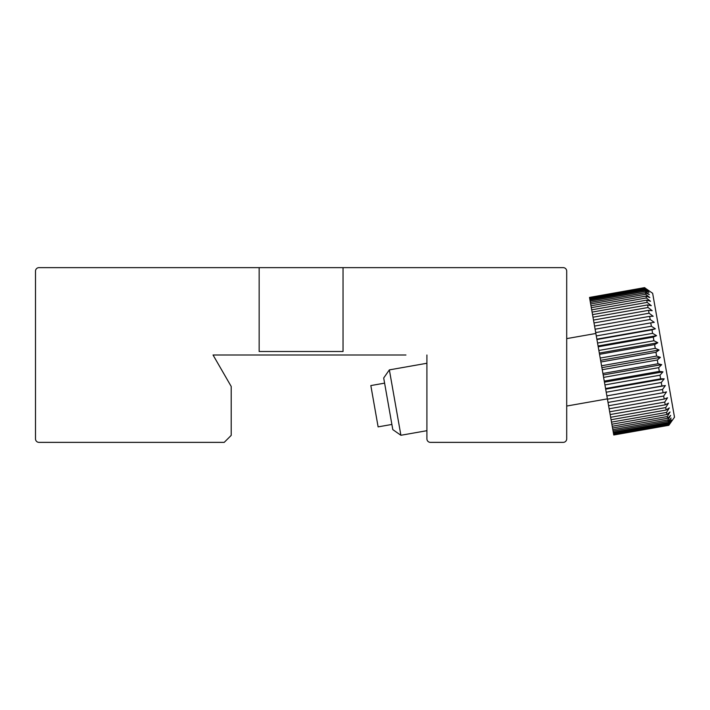 <?xml version="1.0" encoding="UTF-8"?>
<svg xmlns="http://www.w3.org/2000/svg" width="710" height="710" viewBox="0 0 710 710"><rect width="100%" height="100%" fill="white"/><g stroke="black" fill="none" stroke-linecap="round" stroke-linejoin="round"><path stroke-width="1.06" d="M400.893 435.274L392.799 429.612L383.693 377.986L389.364 369.883L400.893 435.274L426.914 430.695M656.626 356.056L655.951 352.275L659.102 350.012L655.259 348.353L654.602 344.607L657.824 342.752L653.919 340.747L653.28 337.09L656.572 335.67L652.614 333.345L651.993 329.822L655.365 328.828L651.363 326.227L650.768 322.881L654.221 322.331L650.174 319.5L649.623 316.367L653.156 316.261L649.073 313.225L648.567 310.35L652.17 310.678L648.061 307.501L647.609 304.918L651.283 305.673L647.156 302.398L646.766 300.135L650.511 301.288L646.375 297.96L646.047 296.061L649.863 297.596L645.727 294.268L645.461 292.742L649.339 294.641L645.212 291.357L645.017 290.23L648.958 292.449L644.849 289.263L644.716 288.544L648.709 291.056L644.573 287.719L652.65 293.301L674.5 417.196L668.829 425.29L671.616 420.986L668.749 424.811L671.429 419.921L668.509 423.479L668.341 422.512L671.101 418.048L668.128 421.296L667.888 419.93L670.63 415.403L667.595 418.296L667.285 416.548L670.036 411.995L666.93 414.525L666.557 412.412L669.308 407.895L666.14 410.025L665.705 407.567L668.474 403.129L665.226 404.842L664.737 402.082L667.524 397.777L664.205 399.055L663.672 396.029L666.486 391.893L663.087 392.736L662.51 389.47L665.376 385.557L661.897 385.965L661.285 382.504L664.187 378.847L660.637 378.812L659.998 375.2L662.954 371.854L659.324 371.383L658.667 367.673L661.684 364.647L657.984 363.768L657.318 359.997L660.398 357.343L656.626 356.056L601.556 365.765L601.885 367.656L660.398 357.343M655.259 348.353L600.198 358.062L600.891 361.985L655.951 352.275M600.891 361.985L601.556 365.765M645.434 288.242L644.556 287.63L589.504 297.428L644.573 287.719M600.598 360.325L659.102 350.012M653.919 340.747L598.858 350.456L599.32 353.074L599.542 354.317L654.602 344.607M599.542 354.317L600.198 358.062M599.32 353.074L657.824 342.752M652.614 333.345L597.554 343.054L598.21 346.799L653.28 337.09M598.21 346.799L598.858 350.456M598.068 345.983L656.572 335.67M651.363 326.227L596.293 335.936L596.933 339.531L651.993 329.822M596.933 339.531L597.554 343.054M596.861 339.149L655.365 328.828M650.174 319.5L595.113 329.209L595.708 332.591L650.768 322.881M595.708 332.591L596.293 335.936M649.073 313.225L594.004 322.935L594.554 326.076L649.623 316.367M594.554 326.076L595.113 329.209M648.061 307.501L592.992 317.21L593.498 320.059L648.567 310.35M593.498 320.059L594.004 322.935M647.156 302.398L592.096 312.107L592.539 314.628L647.609 304.918M592.539 314.628L592.992 317.21M646.375 297.96L591.315 307.67L591.696 309.844L646.766 300.135M591.696 309.844L592.096 312.107M645.727 294.268L590.658 303.978L590.977 305.77L646.047 296.061M590.977 305.77L591.315 307.67M645.212 291.357L590.143 301.067L590.392 302.451L645.461 292.742M590.392 302.451L590.658 303.978M644.849 289.263L589.779 298.972L589.948 299.939L645.017 290.23M589.948 299.939L590.143 301.067M644.627 288.02L589.557 297.73L589.655 298.253L644.716 288.544M589.655 298.253L589.779 298.972M668.829 425.29L613.759 434.999L668.811 425.166M668.749 424.811L613.742 434.875M668.509 423.479L613.44 433.189L613.582 433.979L668.651 424.269M613.582 433.979L613.68 434.529M668.128 421.296L613.058 431.005L613.271 432.221L668.341 422.512M613.271 432.221L613.44 433.189M667.595 418.296L612.535 428.015L612.819 429.639L667.888 419.93M612.819 429.639L613.058 431.005M666.93 414.525L611.869 424.234L612.224 426.257L667.285 416.548M612.224 426.257L612.535 428.015M666.14 410.025L611.07 419.734L611.496 422.122L666.557 412.412M611.496 422.122L611.869 424.234M665.226 404.842L610.156 414.551L610.635 417.276L665.705 407.567M610.635 417.276L611.07 419.734M664.205 399.055L609.136 408.774L609.668 411.791L664.737 402.082M609.668 411.791L610.156 414.551M663.087 392.736L608.026 402.446L608.603 405.738L663.672 396.029M608.603 405.738L609.136 408.774M661.897 385.965L606.864 395.878L607.449 399.18L662.51 389.47M607.449 399.18L608.026 402.446M606.864 395.878L665.376 385.557M660.637 378.812L605.568 388.521L606.216 392.213L661.285 382.504M606.216 392.213L606.828 395.674M605.683 389.169L664.187 378.847M659.324 371.383L604.254 381.092L604.929 384.918L659.998 375.2M604.929 384.918L605.568 388.521M604.45 382.166L662.954 371.854M657.984 363.768L602.914 373.478L603.606 377.383L658.667 367.673M603.606 377.383L604.254 381.092M603.18 374.969L661.684 364.647M601.885 367.656L602.249 369.706L657.318 359.997M602.249 369.706L602.914 373.478M391.885 424.447L378.119 426.87L370.833 385.574L384.607 383.143M259.159 267.635L259.159 351.503L343.036 351.503L343.036 267.635L38.997 267.635A3.497 3.497 0 0 0 35.5 271.122L35.5 438.878A3.497 3.497 0 0 0 38.997 442.365L224.218 442.365L231.203 435.381L231.203 386.453L213.044 355L405.942 355M370.993 355L339.54 355M262.656 355L231.203 355M343.036 267.635L563.207 267.635A3.497 3.497 0 0 1 566.704 271.122L566.704 438.878A3.497 3.497 0 0 1 563.207 442.365L430.402 442.365A3.497 3.497 0 0 1 426.914 438.878L426.914 355M566.704 406.04L607.396 398.869M389.364 369.883L426.914 363.263M566.704 338.617L595.859 333.478"/></g></svg>
